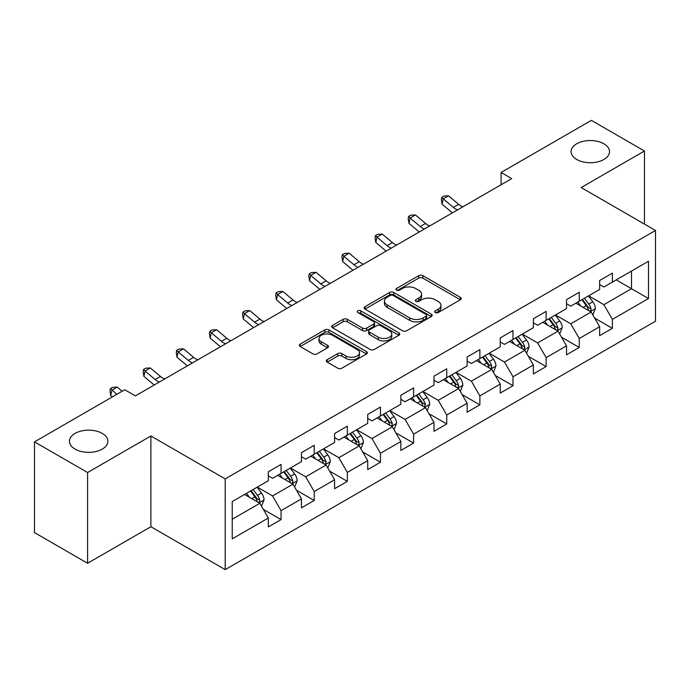 <?xml version="1.0" encoding="UTF-8"?>
<svg xmlns="http://www.w3.org/2000/svg" width="690" height="690" viewBox="0 0 690 690"><rect width="100%" height="100%" fill="white"/><g stroke="black" fill="none" stroke-linecap="round" stroke-linejoin="round"><path stroke-width="1.03" d="M435.321 312.544A2.061 1.19 0 0 0 438.236 312.544L460.385 299.753A2.95 1.699 0 0 0 461.256 298.554A2.95 1.699 0 0 0 460.385 297.347L422.866 275.681A2.95 1.699 0 0 0 418.692 275.681L396.543 288.472A2.061 1.19 0 0 0 395.939 289.317A2.061 1.19 0 0 0 396.543 290.154A2.061 1.19 0 0 0 399.467 290.154L402.33 288.498A9.436 5.451 0 0 1 415.673 288.498L418.804 290.309A9.436 5.451 0 0 1 421.564 294.156A9.436 5.451 0 0 1 418.804 298.011L415.932 299.667A2.061 1.19 0 0 0 415.328 300.504A2.061 1.19 0 0 0 415.932 301.349A2.061 1.19 0 0 0 418.856 301.349L421.719 299.693A9.436 5.451 0 0 1 435.062 299.693L438.185 301.495A9.436 5.451 0 0 1 440.953 305.351A9.436 5.451 0 0 1 438.185 309.198L435.321 310.854A2.061 1.19 0 0 0 434.717 311.699A2.061 1.19 0 0 0 435.321 312.544L435.321 310.854M102.249 433.406A19.225 11.1 0 0 0 81.299 431A19.225 11.1 0 0 0 69.431 441.255A19.225 11.1 0 0 0 75.063 449.104A19.225 11.1 0 0 0 96.013 451.51A19.225 11.1 0 0 0 107.882 441.255A19.225 11.1 0 0 0 102.249 433.406M603.888 143.787A19.225 11.1 0 0 0 582.947 141.381A19.225 11.1 0 0 0 571.079 151.636A19.225 11.1 0 0 0 576.711 159.476A19.225 11.1 0 0 0 597.652 161.883A19.225 11.1 0 0 0 609.52 151.636A19.225 11.1 0 0 0 603.888 143.787M327.181 359.688A2.95 1.699 0 0 0 326.318 360.896A2.95 1.699 0 0 0 327.181 362.095L337.703 368.175A2.95 1.699 0 0 0 341.878 368.175L366.476 353.97A2.95 1.699 0 0 0 367.339 352.771A2.95 1.699 0 0 0 366.476 351.564L328.949 329.906A2.95 1.699 0 0 0 324.783 329.906L300.185 344.103A2.95 1.699 0 0 0 299.322 345.311A2.95 1.699 0 0 0 300.185 346.509L312.898 353.858A2.95 1.699 0 0 0 317.072 353.858L327.595 347.777A2.95 1.699 0 0 0 328.457 346.57A2.95 1.699 0 0 0 327.595 345.371L321.29 341.731A7.883 4.554 0 0 1 318.978 338.505A7.883 4.554 0 0 1 323.852 334.305A7.883 4.554 0 0 1 332.442 335.288L357.144 349.554A7.883 4.554 0 0 1 359.456 352.771A7.883 4.554 0 0 1 354.591 356.98A7.883 4.554 0 0 1 345.992 355.988L341.878 353.616A2.95 1.699 0 0 0 337.703 353.616L327.181 359.688L327.181 362.095M150.886 435.985L87.596 472.521L34.5 441.867L34.5 532.602L87.596 563.256L150.886 526.72L225.216 569.638L225.216 478.895L150.886 435.985L150.886 526.72M644.46 224.103L644.46 151.024L581.17 187.559L655.5 230.477L225.216 478.895M644.46 151.024L591.365 120.362L501.095 172.474L501.095 184.739M34.5 441.867L124.761 389.755L135.378 395.888L511.721 178.607L501.095 172.474M402.537 330.743A2.95 1.699 0 0 0 406.712 330.743L431.31 316.546A2.95 1.699 0 0 0 432.173 315.339A2.95 1.699 0 0 0 431.31 314.14L393.783 292.474A2.95 1.699 0 0 0 389.617 292.474L365.019 306.671A2.95 1.699 0 0 0 364.156 307.878A2.95 1.699 0 0 0 365.019 309.086L402.537 330.743M358.645 312.984A2.061 1.19 0 0 1 360.741 313.277L360.741 310.828L398.889 332.847A2.95 1.699 0 0 1 399.752 334.055A2.95 1.699 0 0 1 398.889 335.262L374.291 349.459A2.95 1.699 0 0 1 370.125 349.459L332.597 327.793L332.597 325.387A2.95 1.699 0 0 0 331.735 326.594A2.95 1.699 0 0 0 332.597 327.793M332.597 325.387L343.128 319.315A2.95 1.699 0 0 1 347.294 319.315L362.517 328.095A2.95 1.699 0 0 0 366.683 328.095L373.67 324.067A2.95 1.699 0 0 0 374.532 322.86A2.95 1.699 0 0 0 373.67 321.661L357.825 312.51A2.061 1.19 0 0 1 357.222 311.673A2.061 1.19 0 0 1 358.49 310.569A2.061 1.19 0 0 1 360.741 310.828M225.216 569.638L655.5 321.212L655.5 230.477M263.339 509.367L281.072 519.605L281.072 510.652L301.461 498.887L301.461 507.831L314.209 500.474L314.209 491.53L334.59 479.757L334.59 488.71L347.337 481.353L347.337 472.4L367.727 460.627L367.727 469.58L380.466 462.222L380.466 453.27L400.856 441.497L400.856 450.449L413.595 443.092L413.595 434.139L433.984 422.375L433.984 431.319L446.732 423.962L446.732 415.018L467.121 403.245L467.121 412.197L479.861 404.84L479.861 395.888L500.25 384.114L500.25 393.067L512.989 385.71L512.989 376.757L533.379 364.984L533.379 373.937L546.126 366.58L546.126 357.627L566.516 345.863L566.516 354.807L579.255 347.45L579.255 338.505L599.644 326.732L599.644 335.685L612.384 328.328L612.384 319.375L648.488 298.529L648.488 261.251L631.497 271.058M281.072 519.605L268.332 526.962L268.332 518.009L232.228 538.856L232.228 501.578L268.332 480.74L268.332 471.788L281.072 464.43L281.072 473.383L301.461 461.61L301.461 452.657L314.209 445.3L314.209 454.253L334.59 442.48L334.59 433.527L347.337 426.17L347.337 435.123L367.727 423.349L367.727 414.397L380.466 407.04L380.466 415.992L400.856 404.228L400.856 395.275L413.595 387.918L413.595 396.871L433.984 385.098L433.984 376.145L446.732 368.788L446.732 377.74L467.121 365.967L467.121 357.015L479.861 349.657L479.861 358.61L500.25 346.837L500.25 337.884L512.989 330.527L512.989 339.48L533.379 327.707L533.379 318.763L546.126 311.406L546.126 320.35L566.516 308.585L566.516 299.632L579.255 292.275L579.255 301.228L599.644 289.455L599.644 280.502L612.384 273.145L612.384 282.098L648.488 261.251M277.673 475.341L292.965 484.173L272.576 495.938L257.284 487.114M268.332 475.833L272.576 478.282L281.072 473.383M272.576 495.938L281.072 510.652M292.965 484.173L301.461 498.887M310.811 456.211L326.094 465.043L305.713 476.816L290.421 467.984M301.461 456.702L305.713 459.152L314.209 454.253M305.713 476.816L314.209 491.53M326.094 465.043L334.59 479.757M343.939 437.089L359.231 445.913L338.842 457.686L323.55 448.854M334.59 437.572L338.842 440.03L347.337 435.123M338.842 457.686L347.337 472.4M359.231 445.913L367.727 460.627M377.068 417.959L392.36 426.782L371.97 438.555L356.678 429.732M367.727 418.451L371.97 420.9L380.466 415.992M371.97 438.555L380.466 453.27M392.36 426.782L400.856 441.497M410.196 398.829L425.488 407.661L405.108 419.425L389.815 410.602M400.856 399.32L405.108 401.77L413.595 396.871M405.108 419.425L413.595 434.139M425.488 407.661L433.984 422.375M443.334 379.698L458.626 388.53L438.236 400.304L422.944 391.471M433.984 380.19L438.236 382.639L446.732 377.74M438.236 400.304L446.732 415.018M458.626 388.53L467.121 403.245M476.462 360.568L491.754 369.4L471.365 381.173L456.073 372.341M467.121 361.06L471.365 363.518L479.861 358.61M471.365 381.173L479.861 395.888M491.754 369.4L500.25 384.114M509.591 341.447L524.883 350.27L504.493 362.043L489.21 353.211M500.25 341.938L504.493 344.388L512.989 339.48M504.493 362.043L512.989 376.757M524.883 350.27L533.379 364.984M542.728 322.316L558.02 331.148L537.631 342.913L522.339 334.089M533.379 322.808L537.631 325.257L546.126 320.35M537.631 342.913L546.126 357.627M558.02 331.148L566.516 345.863M575.857 303.186L591.149 312.018L570.759 323.791L555.467 314.959M566.516 303.678L570.759 306.127L579.255 301.228M570.759 323.791L579.255 338.505M591.149 312.018L599.644 326.732M616.213 279.89L631.505 288.722L603.888 304.661L588.596 295.829M599.644 284.547L603.888 287.005L612.384 282.098M603.888 304.661L612.384 319.375M631.505 271.058L631.505 288.722L648.488 298.529M87.596 472.521L87.596 563.256M232.228 519.242L259.837 503.295L244.545 494.471M259.837 503.295L268.332 518.009M594.651 318.09L612.384 328.328M561.522 337.212L579.255 347.45M528.393 356.342L546.126 366.58M495.256 375.472L512.989 385.71M462.127 394.602L479.861 404.84M428.999 413.724L446.732 423.962M395.862 432.854L413.595 443.092M362.733 451.984L380.466 462.222M329.604 471.115L347.337 481.353M296.467 490.236L314.209 500.474M436.149 312.829L438.185 311.656A9.436 5.451 0 0 0 440.953 307.8L440.953 305.351M421.564 294.156L421.564 296.614A9.436 5.451 0 0 1 418.804 300.461L416.76 301.642M460.351 299.779L422.866 278.139A2.95 1.699 0 0 0 418.692 278.139L397.371 290.447M431.267 316.563L393.783 294.923A2.95 1.699 0 0 0 389.617 294.923L365.053 309.103M426.101 316.184A2.061 1.19 0 0 0 426.705 315.339A2.061 1.19 0 0 0 426.101 314.493L393.162 295.484A2.061 1.19 0 0 0 390.238 295.484L387.219 297.226A9.436 5.451 0 0 0 384.451 301.082A9.436 5.451 0 0 0 387.219 304.928L409.731 317.926A9.436 5.451 0 0 0 423.074 317.926L426.101 316.184L426.101 318.633A2.061 1.19 0 0 0 426.705 317.788L426.705 315.339M384.451 301.082L384.451 303.531A9.436 5.451 0 0 0 387.219 307.378L387.219 304.928M426.101 318.633L423.074 320.376A9.436 5.451 0 0 1 409.731 320.376L387.219 307.378M332.64 327.819L343.128 321.764L343.128 319.315M374.532 322.86L374.532 325.318A2.95 1.699 0 0 1 373.67 326.517L366.683 330.553A2.95 1.699 0 0 1 362.517 330.553L347.294 321.764A2.95 1.699 0 0 0 343.128 321.764M360.741 313.277L398.855 335.28M378.31 337.212A7.883 4.554 0 0 0 386.9 338.204A7.883 4.554 0 0 0 391.765 333.995A7.883 4.554 0 0 0 389.462 330.777L380.759 325.749A2.95 1.699 0 0 0 376.585 325.749L369.599 329.786A2.95 1.699 0 0 0 368.736 330.984A2.95 1.699 0 0 0 369.599 332.192L378.31 337.212L378.31 339.67A7.883 4.554 0 0 0 386.9 340.653A7.883 4.554 0 0 0 391.765 336.444L391.765 333.995M368.736 330.984L368.736 333.443A2.95 1.699 0 0 0 369.599 334.641L369.599 332.192M378.31 339.67L369.599 334.641M359.456 352.771L359.456 355.221A7.883 4.554 0 0 1 354.591 359.43A7.883 4.554 0 0 1 345.992 358.446L341.878 356.066A2.95 1.699 0 0 0 337.703 356.066L327.215 362.121M318.978 338.505L318.978 340.964A7.883 4.554 0 0 0 321.29 344.181L321.29 341.731M327.56 347.795L321.29 344.181M366.433 353.996L328.949 332.356A2.95 1.699 0 0 0 324.783 332.356L300.219 346.535M592.831 314.925L595.349 308.559A7.961 4.597 -120 0 0 592.814 301.78L588.432 295.932M580.79 306.032L577.815 302.056M589.916 311.302L590.882 310.284L591.054 308.896A7.961 4.597 -120 0 0 588.777 304.109L584.395 298.261M582.403 299.408L587.268 305.903A4.054 2.337 60 0 1 588.001 307.136L591.054 308.896M581.843 299.727L586.233 305.584A7.961 4.597 60 0 1 588.51 310.371M457.496 209.915A15.016 8.668 60 0 1 453.356 207.388L443.23 198.875L442.048 204.171L452.174 212.684A22.529 13.007 -120 0 0 452.39 212.865M462.809 206.845A15.016 8.668 60 0 1 458.66 204.318L448.543 195.813L443.23 198.875L441.781 197.288L443.903 196.055L448.543 195.813M442.048 204.171L441.307 199.401L441.781 197.288M559.693 334.055L562.221 327.69A7.961 4.597 -120 0 0 559.685 320.91L555.295 315.054M547.653 325.163L544.677 321.186M556.787 330.432L557.753 329.415L557.925 328.026A7.961 4.597 -120 0 0 555.648 323.239L551.267 317.383M549.266 318.538L554.13 325.033A4.054 2.337 60 0 1 554.872 326.258L557.925 328.026M548.714 318.858L553.095 324.714A7.961 4.597 60 0 1 555.372 329.501M526.565 353.177L529.092 346.811A7.961 4.597 -120 0 0 526.548 340.041L522.166 334.184M514.524 344.293L511.549 340.317M523.658 349.563L524.797 347.156A7.961 4.597 -120 0 0 522.511 342.369L518.13 336.513M516.137 337.669L521.002 344.155A4.054 2.337 60 0 1 521.735 345.388L524.797 347.156M515.585 337.988L519.967 343.836A7.961 4.597 60 0 1 522.244 348.623M424.367 229.037A15.016 8.668 60 0 1 420.227 226.518L410.102 218.006L408.92 223.301L419.046 231.814A22.529 13.007 -120 0 0 419.261 231.987M429.68 225.975A15.016 8.668 60 0 1 425.532 223.448L415.415 214.944L410.102 218.006L408.644 216.41L410.774 215.185L415.415 214.944M408.92 223.301L408.178 218.532L408.644 216.41M391.239 248.167A15.016 8.668 60 0 1 387.09 245.64L376.973 237.136L375.791 242.431L385.908 250.936A22.529 13.007 -120 0 0 386.124 251.117M396.543 245.105A15.016 8.668 60 0 1 392.403 242.578L382.277 234.065L376.973 237.136L375.515 235.54L377.637 234.315L382.277 234.065M375.791 242.431L375.041 237.662L375.515 235.54M493.436 372.307L495.955 365.942A7.961 4.597 -120 0 0 493.419 359.162L489.038 353.315M481.396 363.423L478.42 359.447M490.521 368.693L491.487 367.666L491.659 366.278A7.961 4.597 -120 0 0 489.382 361.491L485.001 355.643M483.009 356.79L487.873 363.285A4.054 2.337 60 0 1 488.606 364.518L491.659 366.278M482.448 357.118L486.838 362.966A7.961 4.597 60 0 1 489.115 367.753M460.299 391.437L462.826 385.072A7.961 4.597 -120 0 0 460.29 378.293L455.9 372.445M448.267 382.545L445.283 378.569M457.392 387.815L458.358 386.797L458.531 385.408A7.961 4.597 -120 0 0 456.254 380.621L451.872 374.774M449.871 375.921L454.736 382.415A4.054 2.337 60 0 1 455.478 383.649L458.531 385.408M449.319 376.24L453.701 382.096A7.961 4.597 60 0 1 455.986 386.883M427.17 410.567L429.697 404.202A7.961 4.597 -120 0 0 427.153 397.423L422.772 391.566M415.13 401.675L412.154 397.699M424.264 406.945L425.402 404.538A7.961 4.597 -120 0 0 423.125 399.752L418.735 393.904M416.743 395.051L421.607 401.546A4.054 2.337 60 0 1 422.34 402.77L425.402 404.538M416.191 395.37L420.572 401.226A7.961 4.597 60 0 1 422.849 406.013M358.11 267.297A15.016 8.668 60 0 1 353.961 264.77L343.836 256.266L342.663 261.562L352.78 270.066A22.529 13.007 -120 0 0 352.995 270.247M363.414 264.227A15.016 8.668 60 0 1 359.266 261.708L349.149 253.196L343.836 256.266L342.387 254.67L344.508 253.446L349.149 253.196M342.663 261.562L341.912 256.792L342.387 254.67M324.973 286.428A15.016 8.668 60 0 1 320.833 283.901L310.707 275.388L309.525 280.692L319.651 289.196A22.529 13.007 -120 0 0 319.867 289.377M330.286 283.357A15.016 8.668 60 0 1 326.137 280.83L316.02 272.326L310.707 275.388L309.258 273.801L311.38 272.576L316.02 272.326M309.525 280.692L308.784 275.914L309.258 273.801M291.844 305.549A15.016 8.668 60 0 1 287.696 303.031L277.578 294.518L276.397 299.814L286.514 308.327A22.529 13.007 -120 0 0 286.73 308.499M297.157 302.487A15.016 8.668 60 0 1 293.009 299.96L282.883 291.456L277.578 294.518L276.121 292.922L278.243 291.697L282.883 291.456M276.397 299.814L275.655 295.044L276.121 292.922M258.716 324.68A15.016 8.668 60 0 1 254.567 322.152L244.441 313.648L243.268 318.944L253.385 327.448A22.529 13.007 -120 0 0 253.601 327.629M264.02 321.618A15.016 8.668 60 0 1 259.88 319.091L249.754 310.586L244.441 313.648L242.992 312.053L245.114 310.828L249.754 310.586M243.268 318.944L242.518 314.174L242.992 312.053M225.578 343.81A15.016 8.668 60 0 1 221.438 341.283L211.312 332.778L210.131 338.074L220.257 346.578A22.529 13.007 -120 0 0 220.472 346.76M230.891 340.739A15.016 8.668 60 0 1 226.743 338.221L216.626 329.708L211.312 332.778L209.864 331.183L211.985 329.958L216.626 329.708M210.131 338.074L209.389 333.305L209.864 331.183M192.45 362.94A15.016 8.668 60 0 1 188.301 360.413L178.184 351.9L177.002 357.204L187.128 365.709A22.529 13.007 -120 0 0 187.335 365.89M197.763 359.87A15.016 8.668 60 0 1 193.614 357.342L183.488 348.838L178.184 351.9L176.726 350.313L178.857 349.088L183.488 348.838M177.002 357.204L176.261 352.426L176.726 350.313M394.042 429.689L396.569 423.324A7.961 4.597 -120 0 0 394.024 416.553L389.643 410.697M382.001 420.805L379.026 416.829M391.127 426.075L392.093 425.057L392.265 423.669A7.961 4.597 -120 0 0 389.988 418.882L385.606 413.025M383.614 414.181L388.479 420.667A4.054 2.337 60 0 1 389.212 421.901L392.265 423.669M383.062 414.5L387.444 420.348A7.961 4.597 60 0 1 389.721 425.135M360.905 448.819L363.432 442.454A7.961 4.597 -120 0 0 360.896 435.675L356.514 429.827M348.873 439.935L345.888 435.959M357.998 445.205L358.964 444.188L359.136 442.799A7.961 4.597 -120 0 0 356.859 438.003L352.478 432.156M350.477 433.311L355.341 439.797A4.054 2.337 60 0 1 356.083 441.031L359.136 442.799M349.925 433.631L354.306 439.478A7.961 4.597 60 0 1 356.592 444.265M327.776 467.949L330.303 461.584A7.961 4.597 -120 0 0 327.759 454.805L323.377 448.957M315.735 459.057L312.76 455.089M324.869 464.327L325.835 463.309L326.008 461.921A7.961 4.597 -120 0 0 323.731 457.134L319.341 451.286M317.348 452.433L322.213 458.928A4.054 2.337 60 0 1 322.946 460.161L326.008 461.921M316.796 452.752L321.178 458.609A7.961 4.597 60 0 1 323.455 463.395M294.647 487.08L297.174 480.714A7.961 4.597 -120 0 0 294.63 473.935L290.248 468.079M282.607 478.187L279.631 474.211M291.732 483.457L292.698 482.439L292.87 481.051A7.961 4.597 -120 0 0 290.594 476.264L286.212 470.416M284.22 471.563L289.084 478.058A4.054 2.337 60 0 1 289.817 479.283L292.87 481.051M283.668 471.882L288.049 477.739A7.961 4.597 60 0 1 290.326 482.526M159.321 382.062A15.016 8.668 60 0 1 155.172 379.543L145.047 371.03L143.874 376.326L153.991 384.839A22.529 13.007 -120 0 0 154.206 385.011M164.625 379A15.016 8.668 60 0 1 160.485 376.473L150.36 367.968L145.047 371.03L143.598 369.443L145.719 368.21L150.36 367.968M143.874 376.326L143.123 371.556L143.598 369.443M261.51 506.201L264.037 499.836A7.961 4.597 -120 0 0 261.501 493.065L257.12 487.209M249.478 497.318L246.494 493.341M258.603 502.587L259.569 501.57L259.742 500.181A7.961 4.597 -120 0 0 257.465 495.394L253.083 489.538M251.091 490.693L255.947 497.18A4.054 2.337 60 0 1 256.689 498.413L259.742 500.181M250.53 491.013L254.912 496.86A7.961 4.597 60 0 1 257.197 501.647M122.173 391.247L117.231 387.099L111.918 390.161L110.736 395.456L112.427 396.879M116.86 394.318L110.469 388.565L112.591 387.34L117.231 387.099M110.736 395.456L109.995 390.687L110.469 388.565M438.185 311.656L438.185 309.198M415.932 301.349L415.932 299.667M418.804 300.461L418.804 298.011M396.543 290.154L396.543 288.472M418.692 278.139L418.692 275.681M422.866 278.139L422.866 275.681M460.385 299.753L460.385 297.347M365.019 309.086L365.019 306.671M389.617 294.923L389.617 292.474M393.783 294.923L393.783 292.474M431.31 316.546L431.31 314.14M409.731 320.376L409.731 317.926M423.074 320.376L423.074 317.926M347.294 321.764L347.294 319.315M362.517 330.553L362.517 328.095M366.683 330.553L366.683 328.095M373.67 326.517L373.67 324.067M398.889 335.262L398.889 332.847M337.703 356.066L337.703 353.616M341.878 356.066L341.878 353.616M345.992 358.446L345.992 355.988M327.595 347.777L327.595 345.371M300.185 346.509L300.185 344.103M324.783 332.356L324.783 329.906M328.949 332.356L328.949 329.906M366.476 353.97L366.476 351.564M590.364 311.561L595.298 308.715M588.777 304.109L592.814 301.78M583.119 307.378L586.233 305.584M453.356 207.388L458.66 204.318M557.235 330.691L562.169 327.836M555.648 323.239L559.685 320.91M549.982 326.508L553.095 324.714M524.098 349.821L529.04 346.966M522.511 342.369L526.548 340.041M516.853 345.638L519.967 343.836M420.227 226.518L425.532 223.448M387.09 245.64L392.403 242.578M490.97 368.943L495.903 366.097M489.382 361.491L493.419 359.162M483.725 364.76L486.838 362.966M457.841 388.073L462.774 385.227M456.254 380.621L460.29 378.293M450.587 383.89L453.701 382.096M424.704 407.204L429.646 404.349M423.125 399.752L427.153 397.423M417.459 403.02L420.572 401.226M353.961 264.77L359.266 261.708M320.833 283.901L326.137 280.83M287.696 303.031L293.009 299.96M254.567 322.152L259.88 319.091M221.438 341.283L226.743 338.221M188.301 360.413L193.614 357.342M391.575 426.334L396.517 423.479M389.988 418.882L394.024 416.553M384.33 422.151L387.444 420.348M358.446 445.464L363.38 442.609M356.859 438.003L360.896 435.675M351.201 441.272L354.306 439.478M325.309 464.586L330.251 461.739M323.731 457.134L327.759 454.805M318.064 460.402L321.178 458.609M292.18 483.716L297.123 480.87M290.594 476.264L294.63 473.935M284.936 479.533L288.049 477.739M155.172 379.543L160.485 376.473M259.052 502.846L263.985 499.991M257.465 495.394L261.501 493.065M251.807 498.663L254.912 496.86"/></g></svg>
